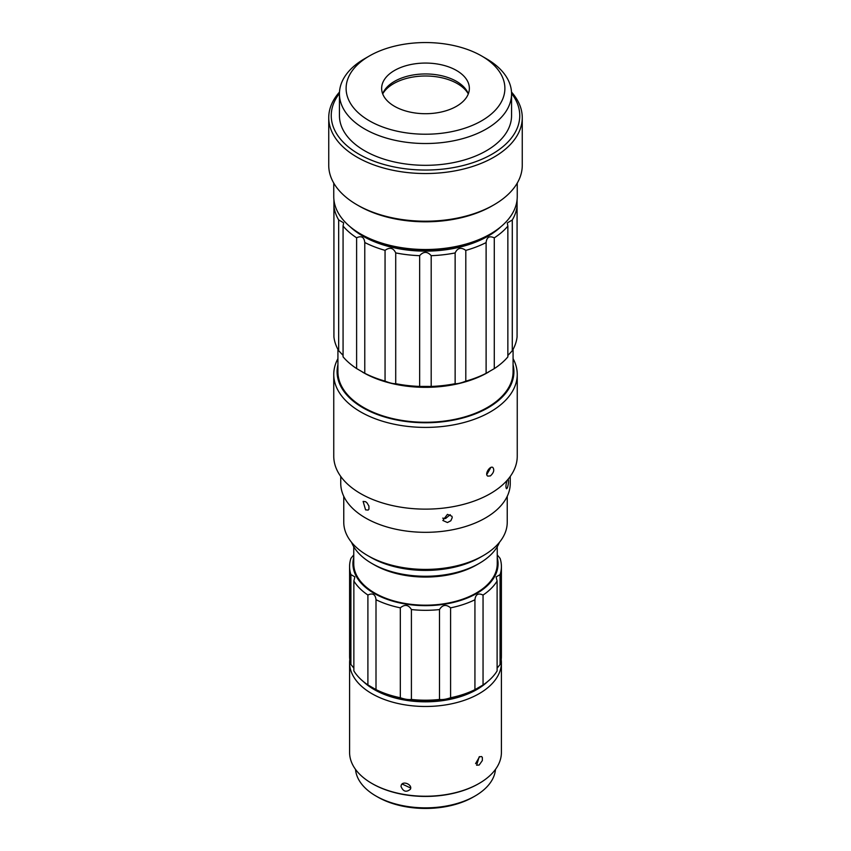 <?xml version="1.0" encoding="UTF-8"?>
<svg xmlns="http://www.w3.org/2000/svg" width="851" height="851" viewBox="0 0 851 851"><rect width="100%" height="100%" fill="white"/><g stroke="black" fill="none" stroke-linecap="round" stroke-linejoin="round"><path stroke-width="1.28" d="M450.222 514.653L445.573 518.536L442.701 518.153M491.218 233.504A87.579 50.56 180 0 1 359.782 233.504M513.079 349.357L513.079 371.706A87.579 50.56 180 0 1 487.432 407.459A87.579 50.56 180 0 1 391.981 418.426A87.579 50.56 180 0 1 337.921 371.706L337.921 349.357M490.836 467.497L486.804 474.496M497.239 546.757L497.239 563.766A71.739 41.412 180 0 1 425.5 605.178A71.739 41.412 180 0 1 353.761 563.766L353.761 546.757M480.187 686.736A71.739 41.412 180 0 1 476.22 689.214A71.739 41.412 180 0 1 370.802 686.725M410.661 788.005L402.076 784.016M479.613 756.624L475.581 763.613M339.496 92.078A96.759 55.858 0 0 0 328.741 117.672A96.759 55.858 0 0 0 388.471 169.285A96.759 55.858 0 0 0 493.92 157.169A96.759 55.858 0 0 0 522.259 117.672A96.759 55.858 0 0 0 511.504 92.078M511.557 93.429A94.259 54.421 180 0 1 492.144 154.105A94.259 54.421 180 0 1 372.068 160.456A94.259 54.421 180 0 1 339.443 93.429M522.259 117.672L522.259 165.349A96.759 55.858 180 0 1 493.92 204.846A96.759 55.858 180 0 1 357.08 204.846A96.759 55.858 180 0 1 328.741 165.349L328.741 117.672M492.155 205.868A94.259 54.421 180 0 1 492.144 205.868L493.92 204.846L492.144 205.868A94.259 54.421 180 0 1 358.845 205.868L357.08 204.846M369.366 55.975L364.643 58.698A86.057 49.688 0 0 0 339.443 93.833L339.443 115.63A86.057 49.688 0 0 0 425.5 165.317A86.057 49.688 0 0 0 511.557 115.63L511.557 93.833A86.057 49.688 0 0 0 486.357 58.698L481.634 55.975A79.388 45.837 180 0 1 481.634 120.799A79.388 45.837 180 0 1 369.366 120.799A79.388 45.837 180 0 1 369.366 55.975A79.388 45.837 180 0 1 481.634 55.975M479.177 765.017L476.613 765.23L479.177 756.847L481.613 756.56L482.347 757.422L482.347 760.549L479.177 765.017M349.793 659.525A75.909 43.827 0 0 0 349.591 662.652A75.909 43.827 0 0 0 396.449 703.139A75.909 43.827 0 0 0 479.177 693.639A75.909 43.827 0 0 0 501.409 662.652A75.909 43.827 0 0 0 501.207 659.525M487.74 681.47A72.569 41.901 180 0 1 476.815 689.555A72.569 41.901 180 0 1 363.26 681.47M501.409 662.652L501.409 752.412A75.909 43.827 180 0 1 479.177 783.399A75.909 43.827 180 0 1 371.823 783.399A75.909 43.827 180 0 1 349.591 752.412L349.591 662.652M372.121 783.569A75.069 43.337 0 0 0 372.419 783.739A75.069 43.337 0 0 0 478.581 783.739L479.177 783.399L478.581 783.739A75.069 43.337 0 0 0 478.879 783.569M400.991 786.398L401.289 785.058C403.076 780.473 412.799 784.771 410.363 789.271C406.289 792.589 403.161 791.632 400.991 786.398M495.484 769.389A70.069 40.454 180 0 1 475.049 796.004A70.069 40.454 180 0 1 475.039 796.004L473.273 797.025L475.049 796.004M475.039 796.004A70.069 40.454 180 0 1 375.951 796.004L377.727 797.025A67.559 39.008 0 0 0 473.273 797.025M375.951 796.004A70.069 40.454 180 0 1 355.516 769.389M497.239 557.426A72.569 41.901 180 0 1 425.5 605.657A72.569 41.901 180 0 1 353.761 557.426M373.876 688.555A72.569 41.901 0 0 0 374.185 688.736A72.569 41.901 0 0 0 476.815 688.736A72.569 41.901 0 0 0 477.113 688.565M353.856 580.967A75.909 43.827 0 0 0 367.898 595.019L367.898 684.927A75.909 43.827 180 0 1 353.856 670.875L353.856 580.967L354.867 576.893L350.899 574.574A75.909 43.827 0 0 1 349.591 566.489A75.909 43.827 0 0 1 350.92 558.352L353.761 554.884M376.004 599.71A75.909 43.827 0 0 0 400.321 607.827L400.321 697.735A75.909 43.827 180 0 1 376.004 689.608L376.004 599.71C375.387 594.317 372.685 592.753 367.898 595.019M411.405 609.55A75.909 43.827 0 0 0 439.499 609.561L439.499 699.458A75.909 43.827 180 0 1 411.405 699.448L411.405 609.55C408.48 604.699 404.789 604.125 400.321 607.827M450.583 607.848A75.909 43.827 0 0 0 474.932 599.742L474.932 689.65A75.909 43.827 180 0 1 450.583 697.746L450.583 607.848C446.126 604.146 442.435 604.71 439.499 609.561M483.049 595.062A75.909 43.827 0 0 0 497.112 581.02L497.112 670.918A75.909 43.827 180 0 1 483.049 684.97L483.049 595.062C478.251 592.785 475.549 594.349 474.932 599.742M500.08 574.627A75.909 43.827 0 0 0 501.409 566.489L501.409 656.387A75.909 43.827 180 0 1 500.08 664.525L500.08 574.627L496.101 576.946L497.112 581.02M501.409 566.489A75.909 43.827 0 0 0 500.101 558.405L497.239 554.905M497.112 668.173L500.08 664.525M474.932 689.65L483.049 684.97M439.499 699.458C442.435 699.873 446.126 699.299 450.583 697.746M400.321 697.735C404.789 699.288 408.48 699.862 411.405 699.448M367.898 684.927L376.004 689.608M350.899 574.574L350.899 664.471L353.856 668.109M350.899 664.471A75.909 43.827 180 0 1 349.591 656.387L349.591 566.489M365.579 509.866L363.122 501.42L365.579 501.696L366.941 502.781L368.93 506.058L368.93 509.185L368.132 510.089L365.579 509.866M447.435 522.535L442.86 520.482L447.435 514.366L451.945 516.27L452.232 517.621L450.828 520.769L447.435 522.535M510.249 476.464L510.249 483.4A84.749 48.932 180 0 1 485.421 517.993A84.749 48.932 180 0 1 393.066 528.599A84.749 48.932 180 0 1 340.751 483.4L340.751 476.464M508.249 479.039C508.77 481.326 508.472 484.293 507.356 487.931L506.547 488.782C505.6 487.421 505.792 484.613 507.111 480.368M517.248 374.429L517.248 456.157A91.748 52.975 180 0 1 490.378 493.612A91.748 52.975 180 0 1 390.386 505.1A91.748 52.975 180 0 1 333.752 456.157L333.752 374.429A91.748 52.975 0 0 0 390.386 423.373A91.748 52.975 0 0 0 490.378 411.884A91.748 52.975 0 0 0 517.248 374.429A91.748 52.975 0 0 0 513.079 358.643M337.921 358.643A91.748 52.975 0 0 0 333.752 374.429M490.378 475.911L487.825 476.124C484.283 474.433 489.921 465.423 492.835 467.454C494.591 469.975 493.771 472.784 490.378 475.911M513.079 364.707A88.419 51.049 180 0 1 488.017 407.799A88.419 51.049 180 0 1 386.131 417.415A88.419 51.049 180 0 1 337.921 364.707M371.823 563.426L374.185 564.787A72.569 41.901 0 0 0 476.815 564.787L479.177 563.426A75.909 43.827 180 0 1 371.823 563.426A75.909 43.827 180 0 1 351.559 542.342M499.441 542.342A75.909 43.827 180 0 1 479.177 563.426L476.815 564.787M367.696 555.586L370.642 557.288A77.569 44.784 0 0 0 480.358 557.288L483.304 555.586A81.739 47.199 180 0 1 367.696 555.586A81.739 47.199 180 0 1 343.761 522.216L343.761 496.303M507.239 496.303L507.239 522.216A81.739 47.199 180 0 1 483.304 555.586L480.358 557.288M362.675 372.206A88.419 51.049 0 0 0 362.983 372.387A88.419 51.049 0 0 0 488.017 372.387A88.419 51.049 0 0 0 488.325 372.206M501.048 226.6A88.419 51.049 180 0 1 349.952 226.6M333.932 199.911L333.932 206.08L334.826 204.655M333.922 206.091A91.748 52.975 0 0 0 338.666 219.909L338.666 350.676A91.748 52.975 180 0 1 333.922 336.858L333.922 206.091M343.07 226.068A91.748 52.975 0 0 0 356.612 237.791L356.612 368.557A91.748 52.975 180 0 1 343.07 356.835L343.07 226.068L343.644 222.834L338.666 219.909M356.612 368.557L364.771 373.281L364.771 242.514C364.175 237.089 361.452 235.514 356.612 237.791M364.771 242.514A91.748 52.975 0 0 0 385.056 250.354L385.056 381.11A91.748 52.975 180 0 1 364.771 373.281M385.056 381.11C389.758 383.003 393.311 383.854 395.715 383.673L395.715 252.907C393.311 247.822 389.758 246.971 385.056 250.354M395.715 252.907A91.748 52.975 0 0 0 419.649 255.672L419.649 386.428A91.748 52.975 180 0 1 395.715 383.673M419.649 386.428L431.191 386.439L431.191 255.672C427.351 251.311 423.5 251.311 419.649 255.672M431.191 255.672A91.748 52.975 0 0 0 455.136 252.938L455.136 383.695A91.748 52.975 180 0 1 431.191 386.439M455.136 383.695C457.551 383.886 461.104 383.035 465.805 381.152L465.805 250.396C461.104 247.003 457.551 247.854 455.136 252.938M465.805 250.396A91.748 52.975 0 0 0 486.112 242.578L486.112 373.334A91.748 52.975 180 0 1 465.805 381.152M486.112 373.334L494.282 368.632L494.282 237.865C489.442 235.578 486.719 237.142 486.112 242.578M494.282 237.865A91.748 52.975 0 0 0 507.856 226.153L507.856 356.92A91.748 52.975 180 0 1 494.282 368.632M507.856 355.473L512.281 350.761L512.281 219.994L507.292 222.93L507.856 226.153M512.281 219.994A91.748 52.975 0 0 0 517.068 206.176L517.068 336.943A91.748 52.975 180 0 1 512.281 350.761M516.153 204.719L517.068 206.176M338.666 350.676L343.07 355.367M517.078 330.273L517.078 199.825M339.443 93.833A86.057 49.688 0 0 0 392.566 139.734A86.057 49.688 0 0 0 486.357 128.969A86.057 49.688 0 0 0 511.557 93.833M456.508 106.29A43.858 25.317 180 0 1 408.714 111.779A43.858 25.317 180 0 1 381.642 88.387A43.858 25.317 180 0 1 394.492 70.484A43.858 25.317 180 0 1 442.286 64.995A43.858 25.317 180 0 1 469.358 88.387A43.858 25.317 180 0 1 456.508 106.29M360.622 233.993L362.983 235.355A88.419 51.049 0 0 0 488.017 235.355L490.378 233.993A91.748 52.975 180 0 1 360.622 233.993A91.748 52.975 180 0 1 333.752 196.538L333.752 183.082M517.248 183.082L517.248 196.538A91.748 52.975 180 0 1 490.378 233.993L488.017 235.355M382.673 93.833A43.858 25.317 180 0 1 394.492 81.377A43.858 25.317 180 0 1 437.797 74.973A43.858 25.317 180 0 1 468.327 93.833M382.695 93.908A45.039 26.009 180 0 1 393.651 83.621A45.039 26.009 180 0 1 468.305 93.908M372.419 783.739L371.823 783.399M476.815 688.736L477.4 688.395M374.185 688.736L373.6 688.395M488.017 372.387L488.612 372.047M362.983 372.387L362.388 372.047"/></g></svg>
